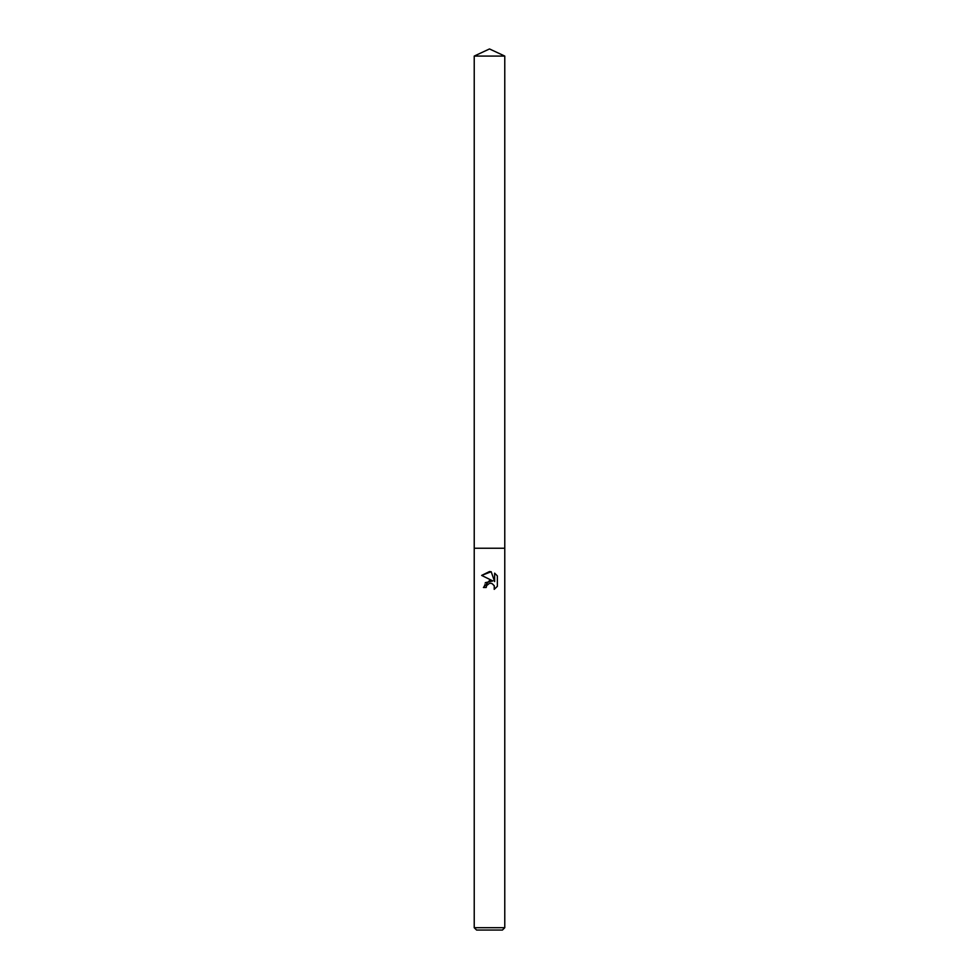 <?xml version="1.0" encoding="UTF-8"?>
<svg xmlns="http://www.w3.org/2000/svg" width="979" height="979" viewBox="0 0 979 979"><rect width="100%" height="100%" fill="white"/><g stroke="black" fill="none" stroke-linecap="round" stroke-linejoin="round"><path stroke-width="0.73" stroke-dasharray="4.89 3.67" d="M504.772 927.7L474.228 927.7M504.772 548.24L474.228 548.24L504.772 548.24M502.423 930.05L476.577 930.05M497.356 586.335L497.356 575.909M485.303 582.676L483.418 587.498L486.196 587.498M481.644 575.419L492.865 580.951M491.666 583.435L492.829 583.998M492.926 584.071L493.697 584.806M493.93 585.124L494.199 589.358M494.628 573.156L494.628 581.599L491.201 571.736M504.772 56.072L474.228 56.072"/><path stroke-width="1.47" d="M486.196 587.498L486.649 585.577L486.196 587.498L483.418 587.498L489.5 580.547L492.865 580.951L481.644 575.419L489.5 571.552L491.201 571.736L494.628 581.599L494.628 573.156L497.356 575.909L497.356 586.335L494.199 589.358L494.322 585.846L492.045 583.57L490.161 583.251M489.5 927.7L504.772 927.7L504.772 56.072L474.228 56.072L474.228 548.24L504.772 548.24L474.228 548.24L474.228 927.7L489.5 927.7M474.228 927.7L476.577 930.05L502.423 930.05L504.772 927.7M494.199 589.358L497.356 586.335M492.865 580.951L485.303 582.676M486.649 585.577L489.488 583.349L486.649 585.577M490.418 583.251L491.666 583.435M497.356 575.909L494.628 573.156M491.201 571.736L481.644 575.419M474.228 56.072L489.5 48.95L504.772 56.072"/></g></svg>
